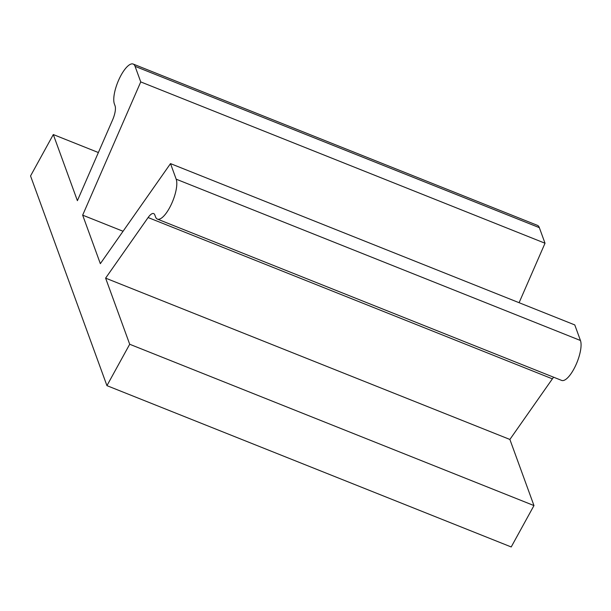 <?xml version="1.0" encoding="UTF-8"?>
<svg xmlns="http://www.w3.org/2000/svg" width="611" height="611" viewBox="0 0 611 611"><rect width="100%" height="100%" fill="white"/><g stroke="black" fill="none" stroke-linecap="round" stroke-linejoin="round"><path stroke-width="0.92" d="M133.152 64.04L537.428 225.352A22.737 7.553 111.8 0 1 539.345 227.659L545.02 243.231L140.744 81.912L135.069 66.339A22.737 7.553 111.8 0 0 133.152 64.04A22.737 7.553 111.8 0 0 119.313 78.659A22.737 7.553 111.8 0 0 114.387 103.969L115.059 105.818A13.641 4.529 111.8 0 1 112.569 119.977L77.391 200.675L53.302 134.55L30.55 175.945L106.94 385.648L129.7 344.253L105.611 278.135L148.114 217.539A13.641 4.529 111.8 0 1 153.667 213.575A13.641 4.529 111.8 0 1 154.82 214.957L155.492 216.806A22.737 7.553 111.8 0 0 157.409 219.112L561.685 380.424A22.737 7.553 111.8 0 0 575.516 365.806A22.737 7.553 111.8 0 0 580.45 340.495L574.775 324.922L170.507 163.611L176.182 179.183A22.737 7.553 111.8 0 1 171.248 204.494A22.737 7.553 111.8 0 1 157.409 219.112M123.063 231.264L82.661 215.148L100.341 263.662L170.507 163.611M98.371 152.536L53.302 134.55M105.611 278.135L509.88 439.454L552.382 378.851A13.641 4.529 111.8 0 1 553.65 377.216M140.744 81.912L82.661 215.148M545.02 243.231L519.09 302.705M509.88 439.454L533.968 505.572L129.7 344.253M533.968 505.572L511.216 546.96L106.94 385.648M176.182 179.183L580.45 340.495M135.069 66.339L539.345 227.659M148.114 217.539L552.382 378.851"/></g></svg>
